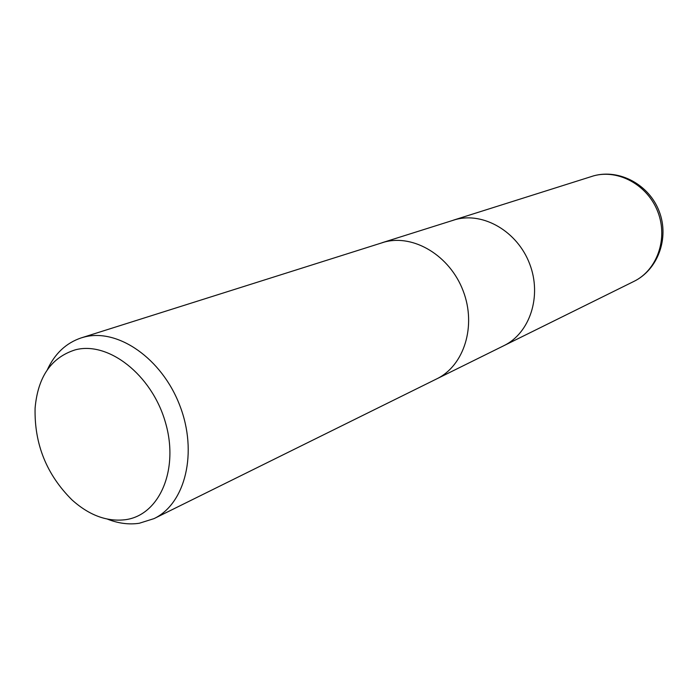 <?xml version="1.0" encoding="UTF-8"?>
<svg xmlns="http://www.w3.org/2000/svg" width="698" height="698" viewBox="0 0 698 698"><rect width="100%" height="100%" fill="white"/><g stroke="black" fill="none" stroke-linecap="round" stroke-linejoin="round"><path stroke-width="1.05" d="M382.242 242.668L455.585 219.53C483.548 211.791 517.48 231.57 529.66 263.888C542.128 296.1 529.93 333.138 503.843 345.693L437.018 378.735M47.324 369.792C54.793 353.616 66.109 342.98 81.265 337.876L83.996 337.099C117.683 327.947 161.857 358.397 179.77 405.433C198.04 452.339 185.424 503.677 154.022 518.623L139.268 523.264C128.877 524.8 118.267 523.413 107.448 519.12M81.265 337.876L384.354 242.066C413.731 233.961 449.861 255.686 463.123 290.804C476.69 325.809 464.161 365.691 436.765 378.857L154.022 518.623M75.201 349.864C108.234 340.921 151.684 374.669 165.304 421.993C179.421 469.222 159.659 514.976 125.727 519.661C107.195 521.999 89.3 515.429 72.034 499.934C46.583 474.631 34.272 444.041 35.092 408.156C37.858 376.894 51.224 357.463 75.201 349.864M453.569 220.106L593.623 175.852C618.437 168.951 647.796 185.083 657.9 212.009C668.265 238.838 657.027 270.239 633.88 281.416L504.078 345.58M593.038 176.009L593.736 175.817C619.606 168.68 649.28 184.839 659.235 211.477C669.495 238.009 657.987 269.698 633.88 281.416"/></g></svg>
